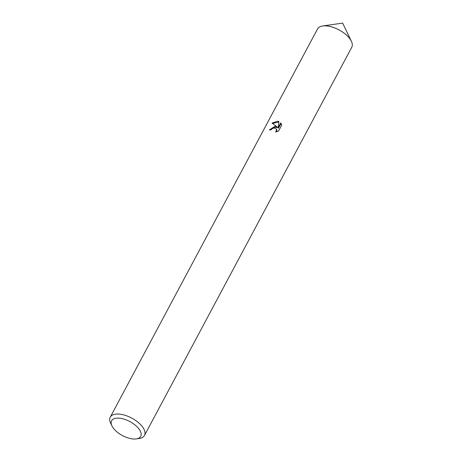 <?xml version="1.0" encoding="UTF-8"?>
<svg xmlns="http://www.w3.org/2000/svg" width="462" height="462" viewBox="0 0 462 462"><rect width="100%" height="100%" fill="white"/><g stroke="black" fill="none" stroke-linecap="round" stroke-linejoin="round"><path stroke-width="0.69" d="M111.937 425.895L110.632 423.169A19.41 9.321 28.1 0 1 110.239 417.174L317.515 28.985A19.41 9.321 28.1 0 1 328.586 26.178A19.41 9.321 28.1 0 1 346.506 35.112A19.41 9.321 28.1 0 1 351.761 47.268L144.485 435.458A19.41 9.321 28.1 0 1 139.287 438.473L136.296 438.9A16.499 7.923 28.1 0 1 131.3 438.727A16.499 7.923 28.1 0 1 111.937 425.895A16.499 7.923 28.1 0 1 121.015 418.416A16.499 7.923 28.1 0 1 139.004 429.013A16.499 7.923 28.1 0 1 136.296 438.9M317.423 29.158A19.416 9.321 28.1 0 1 328.592 26.167A19.416 9.321 28.1 0 1 346.656 35.239A19.416 9.321 28.1 0 1 351.663 47.442M275.133 126.288L277.177 126.986L272.026 123.054L277.864 121.177L278.892 121.494L278.153 127.674L280.717 122.875L281.751 125.052L278.586 130.971L275.508 131.993L276.38 131.012L276.461 129.083L274.284 127.876L271.847 128.904L270.998 129.966A19.41 9.321 -151.9 0 0 269.369 129.886L275.133 126.288M110.239 417.174A19.41 9.321 28.1 0 1 121.31 414.368A19.41 9.321 28.1 0 1 139.229 423.308A19.41 9.321 28.1 0 1 144.485 435.458M270.045 129.903L273.533 127.165L277.477 127.587L277.177 126.986M276.443 129.048L276.963 130.636L276.617 131.751M281.456 124.099L281.023 123.487L278.459 128.286L278.153 127.674M278.829 121.951L272.638 123.441M281.023 123.487L280.717 122.875M351.247 41.002L342.66 23.1L323.007 25.924"/></g></svg>
